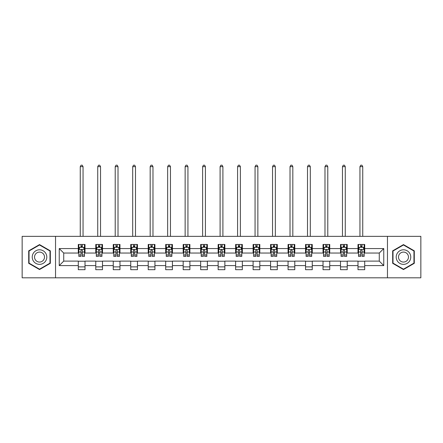 <?xml version="1.0" encoding="UTF-8"?>
<svg xmlns="http://www.w3.org/2000/svg" width="443" height="443" viewBox="0 0 443 443"><rect width="100%" height="100%" fill="white"/><g stroke="black" fill="none" stroke-linecap="round" stroke-linejoin="round"><path stroke-width="0.66" d="M387.459 277.811L420.85 277.811L420.85 236.346L387.459 236.346L387.459 277.811L55.541 277.811L55.541 236.346L22.15 236.346L22.15 277.811L55.541 277.811M387.459 236.346L55.541 236.346M364.711 248.562L364.711 244.47L357.988 244.47L357.988 248.562L347.229 248.562L347.229 244.47L340.506 244.47L340.506 248.562L329.747 248.562L329.747 244.47L323.025 244.47L323.025 248.562L312.265 248.562L312.265 244.47L305.543 244.47L305.543 248.562L294.783 248.562L294.783 244.47L288.061 244.47L288.061 248.562L277.307 248.562L277.307 244.47L270.579 244.47L270.579 248.562L259.825 248.562L259.825 244.47L253.103 244.47L253.103 248.562L242.343 248.562L242.343 244.47L235.621 244.47L235.621 248.562L224.861 248.562L224.861 244.47L218.139 244.47L218.139 248.562L207.379 248.562L207.379 244.47L200.657 244.47L200.657 248.562L189.897 248.562L189.897 244.47L183.175 244.47L183.175 248.562L172.421 248.562L172.421 244.47L165.693 244.47L165.693 248.562L154.939 248.562L154.939 244.47L148.217 244.47L148.217 248.562L137.457 248.562L137.457 244.47L130.735 244.47L130.735 248.562L119.975 248.562L119.975 244.47L113.253 244.47L113.253 248.562L102.494 248.562L102.494 244.47L95.771 244.47L95.771 248.562L85.012 248.562L85.012 244.47L78.289 244.47L78.289 248.562L59.24 248.562L59.24 265.595L63.726 261.11L78.289 261.11L78.289 269.687L85.012 269.687L85.012 261.11L95.771 261.11L95.771 269.687L102.494 269.687L102.494 261.11L113.253 261.11L113.253 269.687L119.975 269.687L119.975 261.11L130.735 261.11L130.735 269.687L137.457 269.687L137.457 261.11L148.217 261.11L148.217 269.687L154.939 269.687L154.939 261.11L165.693 261.11L165.693 269.687L172.421 269.687L172.421 261.11L183.175 261.11L183.175 269.687L189.897 269.687L189.897 261.11L200.657 261.11L200.657 269.687L207.379 269.687L207.379 261.11L218.139 261.11L218.139 269.687L224.861 269.687L224.861 261.11L235.621 261.11L235.621 269.687L242.343 269.687L242.343 261.11L253.103 261.11L253.103 269.687L259.825 269.687L259.825 261.11L270.579 261.11L270.579 269.687L277.307 269.687L277.307 261.11L288.061 261.11L288.061 269.687L294.783 269.687L294.783 261.11L305.543 261.11L305.543 269.687L312.265 269.687L312.265 261.11L323.025 261.11L323.025 269.687L329.747 269.687L329.747 261.11L340.506 261.11L340.506 269.687L347.229 269.687L347.229 261.11L357.988 261.11L357.988 269.687L364.711 269.687L364.711 261.11L379.274 261.11L379.274 253.042L364.711 253.042L364.711 248.562L383.76 248.562L383.76 265.595L364.711 265.595M357.988 265.595L347.229 265.595M340.506 265.595L329.747 265.595M323.025 265.595L312.265 265.595M305.543 265.595L294.783 265.595M288.061 265.595L277.307 265.595M270.579 265.595L259.825 265.595M253.103 265.595L242.343 265.595M235.621 265.595L224.861 265.595M218.139 265.595L207.379 265.595M200.657 265.595L189.897 265.595M183.175 265.595L172.421 265.595M165.693 265.595L154.939 265.595M148.217 265.595L137.457 265.595M130.735 265.595L119.975 265.595M113.253 265.595L102.494 265.595M95.771 265.595L85.012 265.595M78.289 265.595L59.24 265.595M357.988 248.562L357.988 253.042L347.229 253.042L347.229 248.562M340.506 248.562L340.506 253.042L329.747 253.042L329.747 248.562M323.025 248.562L323.025 253.042L312.265 253.042L312.265 248.562M305.543 248.562L305.543 253.042L294.783 253.042L294.783 248.562M288.061 248.562L288.061 253.042L277.307 253.042L277.307 248.562M270.579 248.562L270.579 253.042L259.825 253.042L259.825 248.562M253.103 248.562L253.103 253.042L242.343 253.042L242.343 248.562M235.621 248.562L235.621 253.042L224.861 253.042L224.861 248.562M218.139 248.562L218.139 253.042L207.379 253.042L207.379 248.562M200.657 248.562L200.657 253.042L189.897 253.042L189.897 248.562M183.175 248.562L183.175 253.042L172.421 253.042L172.421 248.562M165.693 248.562L165.693 253.042L154.939 253.042L154.939 248.562M148.217 248.562L148.217 253.042L137.457 253.042L137.457 248.562M130.735 248.562L130.735 253.042L119.975 253.042L119.975 248.562M113.253 248.562L113.253 253.042L102.494 253.042L102.494 248.562M95.771 248.562L95.771 253.042L85.012 253.042L85.012 248.562M78.289 248.562L78.289 253.042L63.726 253.042L59.24 248.562M63.726 253.042L63.726 261.11M383.76 265.595L379.274 261.11M379.274 253.042L383.76 248.562M78.289 247.272L78.848 247.272M80.98 247.272L82.326 247.272M84.452 247.272L85.012 247.272M78.289 252.931L78.848 252.931M80.98 252.931L82.326 252.931M84.452 252.931L85.012 252.931M78.289 261.226L85.012 261.226M78.289 266.885L85.012 266.885M95.771 261.226L102.494 261.226M95.771 266.885L102.494 266.885M95.771 247.272L96.33 247.272M98.462 247.272L99.808 247.272M101.934 247.272L102.494 247.272M95.771 252.931L96.33 252.931M98.462 252.931L99.808 252.931M101.934 252.931L102.494 252.931M113.253 261.226L119.975 261.226M113.253 266.885L119.975 266.885M113.253 247.272L113.812 247.272M115.944 247.272L117.284 247.272M119.416 247.272L119.975 247.272M113.253 252.931L113.812 252.931M115.944 252.931L117.284 252.931M119.416 252.931L119.975 252.931M130.735 261.226L137.457 261.226M130.735 266.885L137.457 266.885M130.735 247.272L131.294 247.272M133.421 247.272L134.766 247.272M136.898 247.272L137.457 247.272M130.735 252.931L131.294 252.931M133.421 252.931L134.766 252.931M136.898 252.931L137.457 252.931M148.217 261.226L154.939 261.226M148.217 266.885L154.939 266.885M148.217 247.272L148.776 247.272M150.902 247.272L152.248 247.272M154.38 247.272L154.939 247.272M148.217 252.931L148.776 252.931M150.902 252.931L152.248 252.931M154.38 252.931L154.939 252.931M165.693 261.226L172.421 261.226M165.693 266.885L172.421 266.885M165.693 247.272L166.258 247.272M168.384 247.272L169.73 247.272M171.856 247.272L172.421 247.272M165.693 252.931L166.258 252.931M168.384 252.931L169.73 252.931M171.856 252.931L172.421 252.931M183.175 261.226L189.897 261.226M183.175 266.885L189.897 266.885M183.175 247.272L183.734 247.272M185.866 247.272L187.212 247.272M189.338 247.272L189.897 247.272M183.175 252.931L183.734 252.931M185.866 252.931L187.212 252.931M189.338 252.931L189.897 252.931M200.657 261.226L207.379 261.226M200.657 266.885L207.379 266.885M200.657 247.272L201.216 247.272M203.348 247.272L204.694 247.272M206.82 247.272L207.379 247.272M200.657 252.931L201.216 252.931M203.348 252.931L204.694 252.931M206.82 252.931L207.379 252.931M218.139 261.226L224.861 261.226M218.139 266.885L224.861 266.885M218.139 247.272L218.698 247.272M220.83 247.272L222.17 247.272M224.302 247.272L224.861 247.272M218.139 252.931L218.698 252.931M220.83 252.931L222.17 252.931M224.302 252.931L224.861 252.931M235.621 261.226L242.343 261.226M235.621 266.885L242.343 266.885M235.621 247.272L236.18 247.272M238.306 247.272L239.652 247.272M241.784 247.272L242.343 247.272M235.621 252.931L236.18 252.931M238.306 252.931L239.652 252.931M241.784 252.931L242.343 252.931M253.103 261.226L259.825 261.226M253.103 266.885L259.825 266.885M253.103 247.272L253.662 247.272M255.788 247.272L257.134 247.272M259.266 247.272L259.825 247.272M253.103 252.931L253.662 252.931M255.788 252.931L257.134 252.931M259.266 252.931L259.825 252.931M270.579 261.226L277.307 261.226M270.579 266.885L277.307 266.885M270.579 247.272L271.144 247.272M273.27 247.272L274.616 247.272M276.742 247.272L277.307 247.272M270.579 252.931L271.144 252.931M273.27 252.931L274.616 252.931M276.742 252.931L277.307 252.931M288.061 261.226L294.783 261.226M288.061 266.885L294.783 266.885M288.061 247.272L288.62 247.272M290.752 247.272L292.098 247.272M294.224 247.272L294.783 247.272M288.061 252.931L288.62 252.931M290.752 252.931L292.098 252.931M294.224 252.931L294.783 252.931M305.543 261.226L312.265 261.226M305.543 266.885L312.265 266.885M305.543 247.272L306.102 247.272M308.234 247.272L309.579 247.272M311.706 247.272L312.265 247.272M305.543 252.931L306.102 252.931M308.234 252.931L309.579 252.931M311.706 252.931L312.265 252.931M323.025 261.226L329.747 261.226M323.025 266.885L329.747 266.885M323.025 247.272L323.584 247.272M325.716 247.272L327.056 247.272M329.188 247.272L329.747 247.272M323.025 252.931L323.584 252.931M325.716 252.931L327.056 252.931M329.188 252.931L329.747 252.931M340.506 261.226L347.229 261.226M340.506 266.885L347.229 266.885M340.506 247.272L341.066 247.272M343.192 247.272L344.538 247.272M346.67 247.272L347.229 247.272M340.506 252.931L341.066 252.931M343.192 252.931L344.538 252.931M346.67 252.931L347.229 252.931M357.988 261.226L364.711 261.226M357.988 266.885L364.711 266.885M357.988 247.272L358.548 247.272M360.674 247.272L362.02 247.272M364.152 247.272L364.711 247.272M357.988 252.931L358.548 252.931M360.674 252.931L362.02 252.931M364.152 252.931L364.711 252.931M39.521 269.565L50.33 263.319L50.33 250.838L39.521 244.591L28.706 250.838L28.706 263.319L39.521 269.565M414.294 250.838L403.479 244.591L392.67 250.838L392.67 263.319L403.479 269.565L414.294 263.319L414.294 250.838M82.326 245.926L80.98 245.926M84.452 255.002L82.326 255.002L82.326 256.408L84.452 256.408L84.452 249.57L83.334 247.327L79.973 247.327L78.848 249.57L78.848 256.408L80.98 256.408L80.98 255.002L78.848 255.002M78.848 249.57L78.848 244.47M84.452 249.57L84.452 244.47M80.98 247.327L80.98 244.47M82.326 244.47L82.326 247.327M82.326 255.002L82.326 250.411C81.877 249.547 81.429 249.547 80.98 250.411L80.98 255.002M83.051 236.346L83.051 166.646L80.249 166.646L80.249 236.346M80.249 166.646L81.091 165.189L82.215 165.189L83.051 166.646M45.828 260.722A7.282 7.282 0 0 0 43.159 250.771A7.282 7.282 0 0 0 33.208 253.435A7.282 7.282 0 0 0 35.877 263.386A7.282 7.282 0 0 0 45.828 260.722M43.835 259.57A4.989 4.989 0 0 0 42.013 252.759A4.989 4.989 0 0 0 35.202 254.587A4.989 4.989 0 0 0 37.024 261.398A4.989 4.989 0 0 0 43.835 259.57M29.044 263.125L29.044 251.031L39.521 244.979L49.998 251.031L49.998 263.125L39.521 269.178L29.044 263.125M403.479 249.797A7.282 7.282 0 0 0 396.197 257.078A7.282 7.282 0 0 0 403.479 264.36A7.282 7.282 0 0 0 410.766 257.078A7.282 7.282 0 0 0 403.479 249.797M403.479 252.089A4.989 4.989 0 0 0 398.495 257.078A4.989 4.989 0 0 0 403.479 262.062A4.989 4.989 0 0 0 408.468 257.078A4.989 4.989 0 0 0 403.479 252.089M413.956 263.125L403.479 269.178L393.002 263.125L393.002 251.031L403.479 244.979L413.956 251.031L413.956 263.125M99.808 245.926L98.462 245.926M101.934 255.002L99.808 255.002L99.808 256.408L101.934 256.408L101.934 249.57L100.816 247.327L97.454 247.327L96.33 249.57L96.33 256.408L98.462 256.408L98.462 255.002L96.33 255.002M96.33 249.57L96.33 244.47M101.934 249.57L101.934 244.47M98.462 247.327L98.462 244.47M99.808 244.47L99.808 247.327M99.808 255.002L99.808 250.411C99.359 249.547 98.911 249.547 98.462 250.411L98.462 255.002M100.533 236.346L100.533 166.646L97.731 166.646L97.731 236.346M97.731 166.646L98.573 165.189L99.692 165.189L100.533 166.646M117.284 245.926L115.944 245.926M119.416 255.002L117.284 255.002L117.284 256.408L119.416 256.408L119.416 249.57L118.298 247.327L114.931 247.327L113.812 249.57L113.812 256.408L115.944 256.408L115.944 255.002L113.812 255.002M113.812 249.57L113.812 244.47M119.416 249.57L119.416 244.47M115.944 247.327L115.944 244.47M117.284 244.47L117.284 247.327M117.284 255.002L117.284 250.411C116.841 249.547 116.393 249.547 115.944 250.411L115.944 255.002M118.015 236.346L118.015 166.646L115.213 166.646L115.213 236.346M115.213 166.646L116.055 165.189L117.173 165.189L118.015 166.646M134.766 245.926L133.421 245.926M136.898 255.002L134.766 255.002L134.766 256.408L136.898 256.408L136.898 249.57L135.774 247.327L132.413 247.327L131.294 249.57L131.294 256.408L133.421 256.408L133.421 255.002L131.294 255.002M131.294 249.57L131.294 244.47M136.898 249.57L136.898 244.47M133.421 247.327L133.421 244.47M134.766 244.47L134.766 247.327M134.766 255.002L134.766 250.411C134.318 249.547 133.869 249.547 133.421 250.411L133.421 255.002M135.497 236.346L135.497 166.646L132.695 166.646L132.695 236.346M132.695 166.646L133.537 165.189L134.655 165.189L135.497 166.646M152.248 245.926L150.902 245.926M154.38 255.002L152.248 255.002L152.248 256.408L154.38 256.408L154.38 249.57L153.256 247.327L149.895 247.327L148.776 249.57L148.776 256.408L150.902 256.408L150.902 255.002L148.776 255.002M148.776 249.57L148.776 244.47M154.38 249.57L154.38 244.47M150.902 247.327L150.902 244.47M152.248 244.47L152.248 247.327M152.248 255.002L152.248 250.411C151.799 249.547 151.351 249.547 150.902 250.411L150.902 255.002M152.979 236.346L152.979 166.646L150.177 166.646L150.177 236.346M150.177 166.646L151.019 165.189L152.137 165.189L152.979 166.646M169.73 245.926L168.384 245.926M171.856 255.002L169.73 255.002L169.73 256.408L171.856 256.408L171.856 249.57L170.738 247.327L167.376 247.327L166.258 249.57L166.258 256.408L168.384 256.408L168.384 255.002L166.258 255.002M166.258 249.57L166.258 244.47M171.856 249.57L171.856 244.47M168.384 247.327L168.384 244.47M169.73 244.47L169.73 247.327M169.73 255.002L169.73 250.411C169.281 249.547 168.833 249.547 168.384 250.411L168.384 255.002M170.455 236.346L170.455 166.646L167.659 166.646L167.659 236.346M167.659 166.646L168.495 165.189L169.619 165.189L170.455 166.646M187.212 245.926L185.866 245.926M189.338 255.002L187.212 255.002L187.212 256.408L189.338 256.408L189.338 249.57L188.22 247.327L184.858 247.327L183.734 249.57L183.734 256.408L185.866 256.408L185.866 255.002L183.734 255.002M183.734 249.57L183.734 244.47M189.338 249.57L189.338 244.47M185.866 247.327L185.866 244.47M187.212 244.47L187.212 247.327M187.212 255.002L187.212 250.411C186.763 249.547 186.315 249.547 185.866 250.411L185.866 255.002M187.937 236.346L187.937 166.646L185.135 166.646L185.135 236.346M185.135 166.646L185.977 165.189L187.101 165.189L187.937 166.646M204.694 245.926L203.348 245.926M206.82 255.002L204.694 255.002L204.694 256.408L206.82 256.408L206.82 249.57L205.702 247.327L202.34 247.327L201.216 249.57L201.216 256.408L203.348 256.408L203.348 255.002L201.216 255.002M201.216 249.57L201.216 244.47M206.82 249.57L206.82 244.47M203.348 247.327L203.348 244.47M204.694 244.47L204.694 247.327M204.694 255.002L204.694 250.411C204.245 249.547 203.797 249.547 203.348 250.411L203.348 255.002M205.419 236.346L205.419 166.646L202.617 166.646L202.617 236.346M202.617 166.646L203.459 165.189L204.577 165.189L205.419 166.646M222.17 245.926L220.83 245.926M224.302 255.002L222.17 255.002L222.17 256.408L224.302 256.408L224.302 249.57L223.183 247.327L219.817 247.327L218.698 249.57L218.698 256.408L220.83 256.408L220.83 255.002L218.698 255.002M218.698 249.57L218.698 244.47M224.302 249.57L224.302 244.47M220.83 247.327L220.83 244.47M222.17 244.47L222.17 247.327M222.17 255.002L222.17 250.411C221.727 249.547 221.279 249.547 220.83 250.411L220.83 255.002M222.901 236.346L222.901 166.646L220.099 166.646L220.099 236.346M220.099 166.646L220.941 165.189L222.059 165.189L222.901 166.646M239.652 245.926L238.306 245.926M241.784 255.002L239.652 255.002L239.652 256.408L241.784 256.408L241.784 249.57L240.66 247.327L237.298 247.327L236.18 249.57L236.18 256.408L238.306 256.408L238.306 255.002L236.18 255.002M236.18 249.57L236.18 244.47M241.784 249.57L241.784 244.47M238.306 247.327L238.306 244.47M239.652 244.47L239.652 247.327M239.652 255.002L239.652 250.411C239.203 249.547 238.755 249.547 238.306 250.411L238.306 255.002M240.383 236.346L240.383 166.646L237.581 166.646L237.581 236.346M237.581 166.646L238.423 165.189L239.541 165.189L240.383 166.646M257.134 245.926L255.788 245.926M259.266 255.002L257.134 255.002L257.134 256.408L259.266 256.408L259.266 249.57L258.142 247.327L254.78 247.327L253.662 249.57L253.662 256.408L255.788 256.408L255.788 255.002L253.662 255.002M253.662 249.57L253.662 244.47M259.266 249.57L259.266 244.47M255.788 247.327L255.788 244.47M257.134 244.47L257.134 247.327M257.134 255.002L257.134 250.411C256.685 249.547 256.237 249.547 255.788 250.411L255.788 255.002M257.865 236.346L257.865 166.646L255.063 166.646L255.063 236.346M255.063 166.646L255.899 165.189L257.023 165.189L257.865 166.646M274.616 245.926L273.27 245.926M276.742 255.002L274.616 255.002L274.616 256.408L276.742 256.408L276.742 249.57L275.624 247.327L272.262 247.327L271.144 249.57L271.144 256.408L273.27 256.408L273.27 255.002L271.144 255.002M271.144 249.57L271.144 244.47M276.742 249.57L276.742 244.47M273.27 247.327L273.27 244.47M274.616 244.47L274.616 247.327M274.616 255.002L274.616 250.411C274.167 249.547 273.719 249.547 273.27 250.411L273.27 255.002M275.341 236.346L275.341 166.646L272.545 166.646L272.545 236.346M272.545 166.646L273.381 165.189L274.505 165.189L275.341 166.646M292.098 245.926L290.752 245.926M294.224 255.002L292.098 255.002L292.098 256.408L294.224 256.408L294.224 249.57L293.105 247.327L289.744 247.327L288.62 249.57L288.62 256.408L290.752 256.408L290.752 255.002L288.62 255.002M288.62 249.57L288.62 244.47M294.224 249.57L294.224 244.47M290.752 247.327L290.752 244.47M292.098 244.47L292.098 247.327M292.098 255.002L292.098 250.411C291.649 249.547 291.201 249.547 290.752 250.411L290.752 255.002M292.823 236.346L292.823 166.646L290.021 166.646L290.021 236.346M290.021 166.646L290.863 165.189L291.981 165.189L292.823 166.646M309.579 245.926L308.234 245.926M311.706 255.002L309.579 255.002L309.579 256.408L311.706 256.408L311.706 249.57L310.587 247.327L307.226 247.327L306.102 249.57L306.102 256.408L308.234 256.408L308.234 255.002L306.102 255.002M306.102 249.57L306.102 244.47M311.706 249.57L311.706 244.47M308.234 247.327L308.234 244.47M309.579 244.47L309.579 247.327M309.579 255.002L309.579 250.411C309.131 249.547 308.682 249.547 308.234 250.411L308.234 255.002M310.305 236.346L310.305 166.646L307.503 166.646L307.503 236.346M307.503 166.646L308.345 165.189L309.463 165.189L310.305 166.646M327.056 245.926L325.716 245.926M329.188 255.002L327.056 255.002L327.056 256.408L329.188 256.408L329.188 249.57L328.069 247.327L324.702 247.327L323.584 249.57L323.584 256.408L325.716 256.408L325.716 255.002L323.584 255.002M323.584 249.57L323.584 244.47M329.188 249.57L329.188 244.47M325.716 247.327L325.716 244.47M327.056 244.47L327.056 247.327M327.056 255.002L327.056 250.411C326.613 249.547 326.164 249.547 325.716 250.411L325.716 255.002M327.787 236.346L327.787 166.646L324.985 166.646L324.985 236.346M324.985 166.646L325.826 165.189L326.945 165.189L327.787 166.646M344.538 245.926L343.192 245.926M346.67 255.002L344.538 255.002L344.538 256.408L346.67 256.408L346.67 249.57L345.546 247.327L342.184 247.327L341.066 249.57L341.066 256.408L343.192 256.408L343.192 255.002L341.066 255.002M341.066 249.57L341.066 244.47M346.67 249.57L346.67 244.47M343.192 247.327L343.192 244.47M344.538 244.47L344.538 247.327M344.538 255.002L344.538 250.411C344.089 249.547 343.641 249.547 343.192 250.411L343.192 255.002M345.269 236.346L345.269 166.646L342.467 166.646L342.467 236.346M342.467 166.646L343.308 165.189L344.427 165.189L345.269 166.646M362.02 245.926L360.674 245.926M364.152 255.002L362.02 255.002L362.02 256.408L364.152 256.408L364.152 249.57L363.027 247.327L359.666 247.327L358.548 249.57L358.548 256.408L360.674 256.408L360.674 255.002L358.548 255.002M358.548 249.57L358.548 244.47M364.152 249.57L364.152 244.47M360.674 247.327L360.674 244.47M362.02 244.47L362.02 247.327M362.02 255.002L362.02 250.411C361.571 249.547 361.123 249.547 360.674 250.411L360.674 255.002M362.751 236.346L362.751 166.646L359.949 166.646L359.949 236.346M359.949 166.646L360.785 165.189L361.909 165.189L362.751 166.646M84.425 249.514L78.882 249.514M78.848 247.465L79.906 247.465M83.4 247.465L84.452 247.465M80.98 251.995L78.848 251.995M84.452 251.995L82.326 251.995M82.326 246.64L80.98 246.64M101.907 249.514L96.358 249.514M96.33 247.465L97.388 247.465M100.882 247.465L101.934 247.465M98.462 251.995L96.33 251.995M101.934 251.995L99.808 251.995M99.808 246.64L98.462 246.64M119.388 249.514L113.84 249.514M113.812 247.465L114.864 247.465M118.364 247.465L119.416 247.465M115.944 251.995L113.812 251.995M119.416 251.995L117.284 251.995M117.284 246.64L115.944 246.64M136.87 249.514L131.322 249.514M131.294 247.465L132.346 247.465M135.846 247.465L136.898 247.465M133.421 251.995L131.294 251.995M136.898 251.995L134.766 251.995M134.766 246.64L133.421 246.64M154.352 249.514L148.804 249.514M148.776 247.465L149.828 247.465M153.322 247.465L154.38 247.465M150.902 251.995L148.776 251.995M154.38 251.995L152.248 251.995M152.248 246.64L150.902 246.64M171.829 249.514L166.286 249.514M166.258 247.465L167.31 247.465M170.804 247.465L171.856 247.465M168.384 251.995L166.258 251.995M171.856 251.995L169.73 251.995M169.73 246.64L168.384 246.64M189.311 249.514L183.762 249.514M183.734 247.465L184.792 247.465M188.286 247.465L189.338 247.465M185.866 251.995L183.734 251.995M189.338 251.995L187.212 251.995M187.212 246.64L185.866 246.64M206.792 249.514L201.244 249.514M201.216 247.465L202.268 247.465M205.768 247.465L206.82 247.465M203.348 251.995L201.216 251.995M206.82 251.995L204.694 251.995M204.694 246.64L203.348 246.64M224.274 249.514L218.726 249.514M218.698 247.465L219.75 247.465M223.25 247.465L224.302 247.465M220.83 251.995L218.698 251.995M224.302 251.995L222.17 251.995M222.17 246.64L220.83 246.64M241.756 249.514L236.208 249.514M236.18 247.465L237.232 247.465M240.732 247.465L241.784 247.465M238.306 251.995L236.18 251.995M241.784 251.995L239.652 251.995M239.652 246.64L238.306 246.64M259.238 249.514L253.689 249.514M253.662 247.465L254.714 247.465M258.208 247.465L259.266 247.465M255.788 251.995L253.662 251.995M259.266 251.995L257.134 251.995M257.134 246.64L255.788 246.64M276.714 249.514L271.171 249.514M271.144 247.465L272.196 247.465M275.69 247.465L276.742 247.465M273.27 251.995L271.144 251.995M276.742 251.995L274.616 251.995M274.616 246.64L273.27 246.64M294.196 249.514L288.648 249.514M288.62 247.465L289.678 247.465M293.172 247.465L294.224 247.465M290.752 251.995L288.62 251.995M294.224 251.995L292.098 251.995M292.098 246.64L290.752 246.64M311.678 249.514L306.13 249.514M306.102 247.465L307.154 247.465M310.654 247.465L311.706 247.465M308.234 251.995L306.102 251.995M311.706 251.995L309.579 251.995M309.579 246.64L308.234 246.64M329.16 249.514L323.611 249.514M323.584 247.465L324.636 247.465M328.136 247.465L329.188 247.465M325.716 251.995L323.584 251.995M329.188 251.995L327.056 251.995M327.056 246.64L325.716 246.64M346.642 249.514L341.093 249.514M341.066 247.465L342.118 247.465M345.612 247.465L346.67 247.465M343.192 251.995L341.066 251.995M346.67 251.995L344.538 251.995M344.538 246.64L343.192 246.64M364.118 249.514L358.575 249.514M358.548 247.465L359.6 247.465M363.094 247.465L364.152 247.465M360.674 251.995L358.548 251.995M364.152 251.995L362.02 251.995M362.02 246.64L360.674 246.64"/></g></svg>
